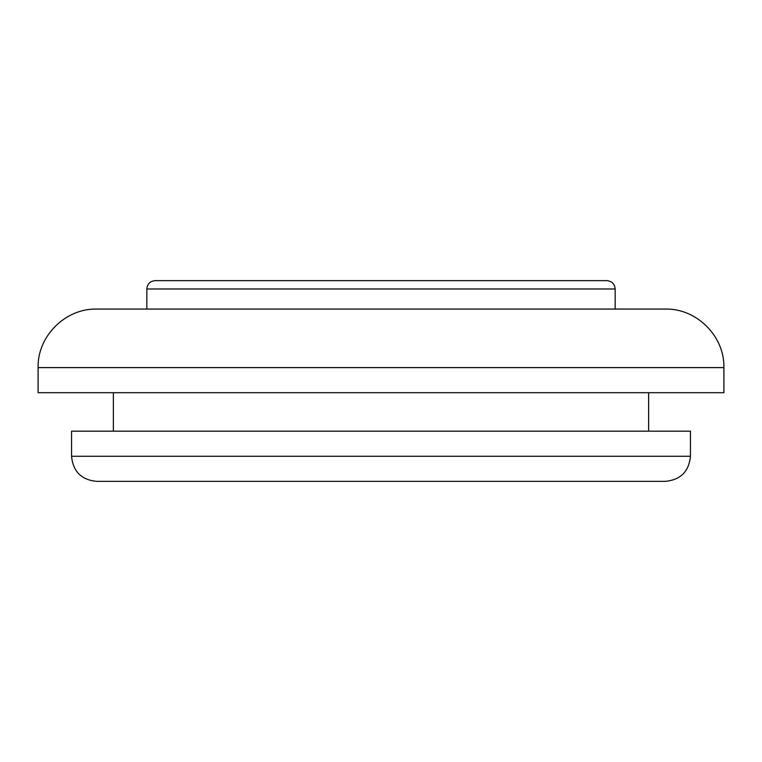 <?xml version="1.0" encoding="UTF-8"?>
<svg xmlns="http://www.w3.org/2000/svg" width="762" height="762" viewBox="0 0 762 762"><rect width="100%" height="100%" fill="white"/><g stroke="black" fill="none" stroke-linecap="round" stroke-linejoin="round"><path stroke-width="1.14" d="M665.359 481.365L96.641 481.365C81.401 479.87 73.038 471.507 71.552 456.267L690.448 456.267C688.962 471.507 680.599 479.87 665.359 481.365M381 280.635L606.809 280.635C611.896 281.14 614.677 283.921 615.172 288.998L146.828 288.998C147.323 283.921 150.104 281.14 155.191 280.635L381 280.635M381 309.077L665.359 309.077C696.649 308.267 724.71 336.337 723.9 367.617L38.1 367.617C37.29 336.337 65.351 308.267 96.641 309.077L381 309.077M71.552 456.267L71.552 431.178L690.448 431.178L690.448 456.267M38.1 367.617L38.1 392.706L723.9 392.706L723.9 367.617M171.917 481.365L381 481.365M648.633 431.178L648.633 392.706M615.172 309.077L615.172 288.998M146.828 309.077L146.828 288.998M113.367 431.178L113.367 392.706"/></g></svg>
